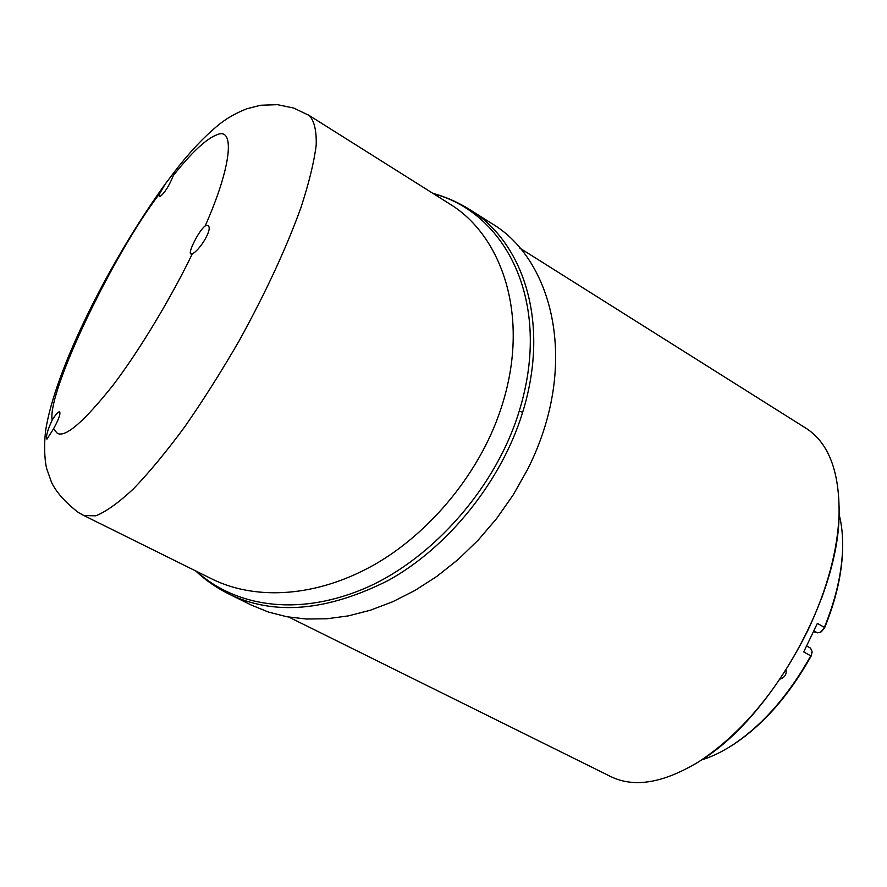 <?xml version="1.0" encoding="UTF-8"?>
<svg xmlns="http://www.w3.org/2000/svg" width="887" height="887" viewBox="0 0 887 887"><rect width="100%" height="100%" fill="white"/><g stroke="black" fill="none" stroke-linecap="round" stroke-linejoin="round"><path stroke-width="1.33" d="M488.892 221.706L492.119 223.746C552.934 259.747 580.53 365.056 527.41 469.766L513.207 494.891L496.631 518.54L478.182 540.128L458.202 559.442L436.892 576.362L414.972 590.454L392.664 601.763L370.256 610.256L348.325 615.888L326.915 618.771L306.27 619.015L286.778 616.731L268.439 612.052L251.32 605.067L228.868 593.98M205.163 225.952L207.713 225.42C213.9 228.125 198.998 251.243 192.412 253.649L190.86 253.948C187.578 252.806 199.109 230.254 205.163 225.952C231.762 166.135 235.188 126.564 217.016 134.757C206.349 138.694 191.825 152.231 173.442 175.382C169.151 185.893 164.627 193.011 159.86 196.759L159.438 193.987L165.159 184.152L173.974 172.477L173.442 175.382M786.07 670.018C786.691 674.408 784.707 677.424 780.128 679.076M824.178 590.886L821.828 597.561M839.091 514.338C841.852 524.871 843.005 536.79 842.55 550.084C841.597 574.199 835.532 599.967 824.367 627.386L817.37 623.384L803.722 651.912L810.762 655.859C788.743 695.208 762.765 724.89 732.795 744.892C722.118 751.821 711.762 756.822 701.717 759.871M695.43 763.829L700.907 760.392C770.847 717.528 838.359 597.694 839.091 515.125L839.191 506.976M288.863 617.097L610.888 776.635C634.726 788.221 664.596 782.899 700.497 760.647C743.073 732.019 778.875 688.578 807.913 630.291C827.261 589.079 837.661 550.528 839.08 514.648C839.656 472.128 828.913 443.511 806.837 428.787L804.93 427.589M433.51 193.754C503.816 212.037 553.455 299.839 519.239 411.08L517.831 415.526C492.529 493.438 426.946 563.212 361.275 589.822C295.548 616.52 234.789 606.087 196.459 571.317M224.921 591.962L228.613 593.858C273.595 615.9 326.859 611.409 388.384 580.386C446.981 548.077 501.288 482.229 522.654 412.3C550.927 320.817 522.077 242.107 470.975 210.385L467.881 208.434M83.866 515.535L212.303 579.167C252.462 598.925 309.574 598.592 367.174 568.589C424.108 539.063 478.548 477.018 500.845 409.018C531.59 316.836 501.488 235.665 450.23 204.276L308.266 114.9M59.573 411.79L59.64 411.812C60.682 413.93 58.62 419.64 53.453 428.953L46.944 439.165C45.725 436.615 47.466 430.262 52.167 420.105C55.681 414.495 58.154 411.712 59.573 411.79M383.794 664.13L362.517 653.586M813.878 631.744L817.393 632.83L820.42 632.243L824.566 627.941C835.621 600.821 841.608 575.319 842.55 551.448L842.55 550.084M729.092 747.242L733.981 744.182C763.629 724.38 789.352 695.02 811.117 656.103L812.048 652.388M821.351 631.721L824.566 627.941M811.117 656.103L812.026 651.457L810.585 648.175L806.837 646.058M164.849 184.563C110.631 259.68 55.005 368.948 45.636 430.683C43.297 449.798 45.603 465.365 46.8 468.924L51.468 482.229C56.191 492.141 65.117 502.208 78.244 512.42L83.955 515.58L95.818 515.813C106.118 511.655 118.67 502.663 133.471 488.837C149.338 472.294 166.412 451.649 184.673 426.902C203.223 400.248 221.395 371.52 239.202 340.73C265.512 292.954 286.046 248.715 300.804 208.013C308.942 183.121 314.076 162.144 316.204 145.102C316.604 130.633 314.264 120.765 309.186 115.476L293.774 108.07L277.431 104.666L260.578 105.265L246.774 108.779C234.833 113.492 224.71 119.457 216.395 126.697C202.103 138.815 187.789 154.283 173.486 173.076M192.412 253.649C172.854 294.229 141.266 348.17 112.815 385.501C83.744 421.957 65.239 437.879 57.322 433.288L53.453 428.953M519.239 411.08L522.654 412.3M52.167 420.105C46.889 392.154 113.935 252.917 159.438 193.987M814.111 630.967L817.393 632.83M519.76 248.05L806.837 428.787M195.717 570.951C205.03 579.876 215.984 587.516 228.613 593.858M432.767 193.288C446.361 197.014 459.089 202.713 470.964 210.385M470.975 210.385L492.119 223.746M733.981 744.182L732.795 744.892M821.617 631.577L820.42 632.243M812.06 652.799L812.026 651.457"/></g></svg>
